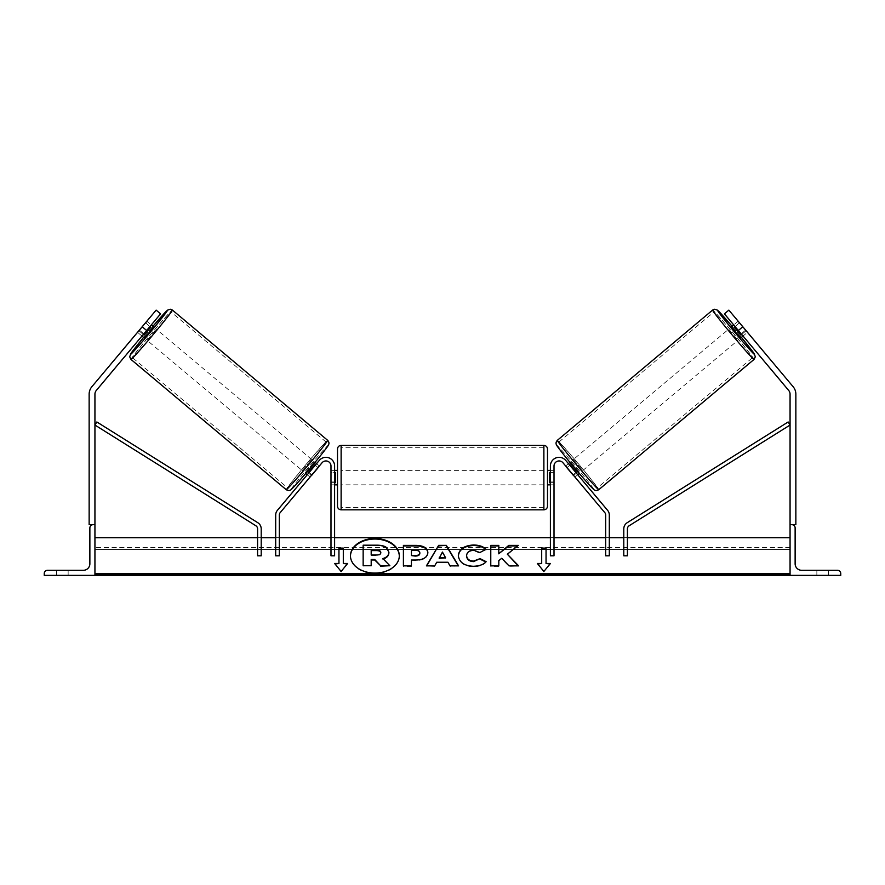 <?xml version="1.0" encoding="UTF-8"?>
<svg xmlns="http://www.w3.org/2000/svg" width="885" height="885" viewBox="0 0 885 885"><rect width="100%" height="100%" fill="white"/><g stroke="black" fill="none" stroke-linecap="round" stroke-linejoin="round"><path stroke-width="0.66" stroke-dasharray="4.42 3.32" d="M311.896 474.847L309.119 472.524L319.264 460.432A8.684 8.684 0 0 1 334.607 466.019A8.684 8.684 0 0 0 319.264 460.432L277.392 510.346A7.246 7.246 0 0 0 275.689 514.993L275.689 555.802L275.689 537.704L275.689 555.802L279.317 555.802L279.317 514.993A3.617 3.617 0 0 1 280.158 512.669L322.04 462.766L310.038 477.07L307.261 474.736L309.119 472.524L307.261 474.736L310.038 477.07L322.04 462.766A5.067 5.067 0 0 1 330.99 466.019A5.067 5.067 0 0 0 322.04 462.766A5.067 5.067 0 0 1 330.99 466.019L330.99 555.802L330.99 537.704L330.99 555.802L334.607 555.802L334.607 466.019A8.684 8.684 0 0 0 319.264 460.432L309.119 472.524L311.896 474.847M330.99 481.949L330.99 484.847L330.99 481.949L334.607 481.949L334.607 484.847L334.607 481.949L330.99 481.949M334.607 537.704L330.99 537.704L334.607 537.704M275.689 537.704L279.317 537.704L275.689 537.704M68.145 575.361L68.145 570.294L62.348 570.294L68.145 570.294L68.145 575.361L56.563 575.361L56.563 570.294L68.145 570.294L56.563 570.294L56.563 575.361L56.563 570.294L56.563 575.361L68.145 575.361L56.563 575.361L68.145 575.361L68.145 570.294L68.145 575.361M44.25 575.361L94.938 575.361L94.938 524.672L93.124 524.672A3.263 3.263 0 0 0 89.872 527.925L89.872 563.767A6.516 6.516 0 0 1 83.356 570.294L47.513 570.294A3.263 3.263 0 0 0 44.25 573.546L44.25 575.361M337.506 449.005L337.506 506.209M547.494 506.209L547.494 449.005M334.607 482.779L330.99 482.779L330.99 472.435L330.99 484.847L330.99 482.779L335.338 482.779L335.338 472.435L330.99 472.435L330.99 470.366L330.99 472.435L334.607 472.435M550.393 482.779L554.01 482.779L554.01 484.847L554.01 482.779L549.662 482.779L549.662 472.435L554.01 472.435L550.393 472.435M554.01 472.435L554.01 482.779L554.01 472.435M335.338 472.435L335.338 482.779L335.338 472.435M549.662 482.779L549.662 472.435L549.662 482.779M543.877 445.387L543.877 509.826M341.123 509.826L341.123 445.387M143.293 334.453L139.078 330.913L137.618 332.395L141.965 336.034L143.824 333.822L139.387 330.094L156.147 310.126L91.852 386.745A11.582 11.582 0 0 0 89.142 394.19L89.142 524.672L94.938 524.672L94.938 394.19A5.797 5.797 0 0 1 96.288 390.473L160.583 313.854L156.147 310.126L137.529 332.317L139.387 330.094L143.824 333.822L141.965 336.034L137.529 332.317M160.583 313.854L143.824 333.822L160.583 313.854L156.147 310.126L160.583 313.854M142.186 326.764L146.622 330.492M146.213 321.963L146.932 321.299L151.28 324.95M146.932 321.299L145.726 322.981L149.941 326.532M305.048 472.878L314.352 461.782L305.048 472.878L305.734 473.453M311.365 475.477L308.588 473.154M315.237 465.233L318.014 467.557M314.352 461.782L315.038 462.357M316.576 463.64L319.341 465.975L317.892 467.457L314.562 464.658L307.914 472.579L314.562 464.658M307.914 472.579L311.243 475.378L310.038 477.07M317.892 467.457L311.243 475.378M137.618 332.395L138.148 331.576M139.078 330.913L145.726 322.981M143.812 334.884L150.461 326.963L143.812 334.884L138.823 330.702M145.472 322.782L150.461 326.963M144.266 337.97L153.581 326.875M308.168 472.789L314.817 464.868M302.272 470.555L311.586 459.459L302.272 470.555L147.043 340.294L156.346 329.209L147.043 340.294M311.586 459.459L156.346 329.209M287.702 487.912A29.902 0.962 130 0 1 306.188 464.393A29.902 0.962 130 0 1 326.156 442.102A29.902 0.962 130 0 1 307.67 465.621A29.902 0.962 130 0 1 287.702 487.912L132.473 357.662A29.902 0.962 -50 0 0 152.43 335.371A29.902 0.962 -50 0 0 170.916 311.841A29.902 0.962 -50 0 0 150.959 334.132A29.902 0.962 -50 0 0 132.473 357.662M326.156 442.102L170.916 311.841M738.787 321.963L747.383 332.395L743.035 336.034L741.176 333.822L745.612 330.094L747.471 332.317L728.853 310.126L745.612 330.094L741.176 333.822L743.035 336.034L747.471 332.317M724.417 313.854L728.853 310.126L793.148 386.745A11.582 11.582 0 0 1 795.858 394.19L795.858 524.672L791.876 524.672A3.263 3.263 0 0 1 795.128 527.925L795.128 563.767A6.516 6.516 0 0 0 801.644 570.294L837.487 570.294A3.263 3.263 0 0 1 840.75 573.546L840.75 575.361L790.062 575.361L790.062 394.19A5.797 5.797 0 0 0 788.712 390.473L724.417 313.854L741.176 333.822L724.417 313.854L728.853 310.126L724.417 313.854M742.814 326.764L738.378 330.492M747.383 332.395L746.851 331.576M740.734 337.97L731.419 326.875M738.068 321.299L733.72 324.95M739.528 322.782L734.539 326.963L741.188 334.884L734.539 326.963M741.188 334.884L746.177 330.702M570.648 461.782L579.952 472.878L570.648 461.782L569.962 462.357M579.952 472.878L579.266 473.453M574.962 477.07L577.739 474.736L565.736 460.432A8.684 8.684 0 0 0 550.393 466.019L550.393 481.949L550.393 466.019A8.684 8.684 0 0 1 565.736 460.432A8.684 8.684 0 0 0 550.393 466.019L550.393 555.802L550.393 537.704L550.393 555.802L554.01 555.802L554.01 466.019A5.067 5.067 0 0 1 562.96 462.766L574.962 477.07L573.104 474.847L575.881 472.524L577.739 474.736L574.962 477.07L573.757 475.378L577.086 472.579L570.438 464.658L577.086 472.579M568.424 463.64L565.659 465.975L567.108 467.457L570.438 464.658M569.763 465.233L566.986 467.557M573.635 475.477L576.412 473.154M567.108 467.457L573.757 475.378M745.922 330.913L741.707 334.453M735.059 326.532L739.274 322.981M576.832 472.789L570.183 464.868M573.414 459.459L582.728 470.555L573.414 459.459L728.654 329.209L737.957 340.294L728.654 329.209M582.728 470.555L737.957 340.294M597.298 487.912A29.902 0.962 50 0 0 578.812 464.393A29.902 0.962 50 0 0 558.844 442.102A29.902 0.962 50 0 0 577.33 465.621A29.902 0.962 50 0 0 597.298 487.912L752.527 357.662A29.902 0.962 -130 0 1 732.57 335.371A29.902 0.962 -130 0 1 714.084 311.841A29.902 0.962 -130 0 1 734.041 334.132A29.902 0.962 -130 0 1 752.527 357.662M558.844 442.102L714.084 311.841M828.437 575.361L828.437 570.294L816.855 570.294L828.437 570.294L816.855 570.294L828.437 570.294L828.437 575.361L828.437 570.294L828.437 575.361L816.855 575.361L828.437 575.361M816.855 575.361L816.855 570.294L816.855 575.361M609.311 555.802L609.311 514.993A7.246 7.246 0 0 0 607.608 510.346L565.736 460.432L575.881 472.524L573.104 474.847L562.96 462.766L604.842 512.669A3.617 3.617 0 0 1 605.683 514.993L605.683 555.802L605.683 537.704L605.683 555.802L609.311 555.802M554.01 481.949L554.01 484.847L554.01 481.949L550.393 481.949L550.393 484.847L550.393 481.949L554.01 481.949M554.01 466.019A5.067 5.067 0 0 1 562.96 462.766A5.067 5.067 0 0 0 554.01 466.019M550.393 537.704L554.01 537.704L550.393 537.704M609.311 537.704L605.683 537.704L609.311 537.704M257.59 555.802L257.59 528.854A3.617 3.617 0 0 0 255.887 525.778L94.938 425.043L96.852 421.979L257.812 522.714A7.246 7.246 0 0 1 261.208 528.854L261.208 555.802L261.208 537.704L261.208 555.802L257.59 555.802M257.59 537.704L261.208 537.704L257.59 537.704M627.41 555.802L627.41 528.854A3.617 3.617 0 0 1 629.113 525.778L790.062 425.043L788.148 421.979L627.188 522.714A7.246 7.246 0 0 0 623.792 528.854L623.792 555.802L623.792 537.704L623.792 555.802L627.41 555.802M627.41 537.704L623.792 537.704L627.41 537.704M350.46 556.057A24.426 17.269 0 0 0 350.46 556.311A24.426 17.269 0 0 0 374.886 573.58A24.426 17.269 0 0 0 399.312 556.311A24.426 17.269 0 0 0 399.301 556.057M94.938 537.704L94.938 573.546L94.938 537.704M790.062 573.546L790.062 537.704L790.062 573.546L94.938 573.546L94.938 574.83L94.938 573.546M790.062 575.361L790.062 549.485L790.062 575.781L790.062 574.83L790.062 575.781L94.938 575.781L94.938 549.485L94.938 575.361M790.062 549.485L790.062 547.572L790.062 549.485L94.938 549.485L94.938 547.572L94.938 549.485L790.062 549.485M363.149 566.212L363.149 545.691L376.877 545.691C381.269 545.735 384.422 546.476 386.325 547.915L388.902 552.76M371.191 559.486L371.191 566.212M383.305 558.944L389.854 566.212M445.642 558.358L442.434 552.063M458.297 565.88L450.045 566.389L447.943 562.749L436.725 562.24M436.725 562.749L434.69 565.88M434.69 566.389L426.404 565.88M442.434 552.572L439.192 558.358M419.833 553.424L419.833 552.859M419.833 553.368C419.733 551.587 418.196 550.691 415.198 550.68L411.437 550.16M411.437 550.68L411.437 556.09M427.864 553.158C427.311 558.037 423.163 560.493 415.408 560.537L411.437 560.028M411.437 566.389L403.405 566.389M485.765 561.997L486.119 562.174C483.675 565.05 479.404 566.588 473.287 566.798C464.171 566.323 459.193 562.794 458.353 556.2L458.353 555.692M458.353 556.2L458.353 555.636M485.909 549.773L479.869 552.561M479.869 553.07L473.53 550.68C469.205 550.99 466.904 552.793 466.627 556.09L466.627 555.581M507.337 554.718L518.3 545.392M498.808 560.581L501.751 558.778L509.03 566.389L518.167 565.88M498.808 566.389L490.777 566.389M498.808 554.22L498.808 545.392M518.3 545.901L517.659 545.901M541.697 563.988L541.697 548.114M546.045 563.988L546.045 548.114M550.393 563.988L543.877 571.456M543.877 571.975L537.361 563.48M335.028 563.988L341.123 571.975L347.639 563.48M338.955 563.988L338.955 548.114M343.303 563.988L343.303 548.114M371.191 555.537L376.501 555.537C379.311 555.481 380.749 554.663 380.815 553.114L380.815 552.539M152.895 326.311A28.597 0.918 -50 0 0 143.591 337.395L152.895 326.311M130.98 359.432A32.225 1.04 130 0 1 150.904 334.087A32.225 1.04 130 0 1 172.409 310.071M327.638 440.321A32.225 1.04 -50 0 0 306.133 464.337A32.225 1.04 -50 0 0 286.22 489.693M291.32 489.239A28.597 0.918 130 0 1 308.998 466.738A28.597 0.918 130 0 1 328.081 445.42M732.105 326.311A28.597 0.918 -130 0 1 741.409 337.395L732.105 326.311M754.02 359.432A32.225 1.04 50 0 0 734.096 334.087A32.225 1.04 50 0 0 712.591 310.071M593.68 489.239A28.597 0.918 50 0 0 576.002 466.738A28.597 0.918 50 0 0 556.919 445.42M557.362 440.321A32.225 1.04 -130 0 1 578.867 464.337A32.225 1.04 -130 0 1 598.78 489.693M790.062 574.83L94.938 574.83M330.99 484.847L334.607 484.847L330.99 484.847M334.607 470.366L330.99 470.366M554.01 470.366L550.393 470.366M554.01 484.847L550.393 484.847L554.01 484.847M543.877 470.366L341.123 470.366M543.877 507.514L341.123 507.514M543.877 447.699L341.123 447.699M543.877 484.847L341.123 484.847M790.062 547.572L94.938 547.572"/><path stroke-width="1.33" d="M330.99 466.019A5.067 5.067 0 0 0 322.04 462.766L280.158 512.669A3.617 3.617 0 0 0 279.317 514.993L279.317 555.802L275.689 555.802L275.689 514.993A7.246 7.246 0 0 1 277.392 510.346L319.264 460.432A8.684 8.684 0 0 1 334.607 466.019L334.607 555.802L330.99 555.802L330.99 466.019M44.25 575.361L94.938 575.361L94.938 524.672L93.124 524.672A3.263 3.263 0 0 0 89.872 527.925L89.872 563.767A6.516 6.516 0 0 1 83.356 570.294L47.513 570.294A3.263 3.263 0 0 0 44.25 573.546L44.25 575.361M337.506 477.601L337.506 449.005C337.716 446.803 338.933 445.597 341.123 445.387L341.123 509.826C338.933 509.616 337.716 508.41 337.506 506.209L337.506 477.601M547.494 449.005L547.494 506.209C547.284 508.41 546.067 509.616 543.877 509.826L543.877 445.387C546.067 445.597 547.284 446.803 547.494 449.005M334.607 472.435L335.338 472.435L335.338 482.779L334.607 482.779M550.393 472.435L549.662 472.435L549.662 482.779L550.393 482.779M156.147 310.126L160.583 313.854L96.288 390.473A5.797 5.797 0 0 0 94.938 394.19L94.938 524.672L89.142 524.672L89.142 394.19A11.582 11.582 0 0 1 91.852 386.745L156.147 310.126M146.622 330.492L142.186 326.764M130.98 359.432L129.686 356.799L130.836 353.624L143.591 337.395A28.597 0.918 -50 0 0 130.537 354.332A28.597 0.918 -50 0 0 149.631 333.014A28.597 0.918 -50 0 0 167.309 310.513A28.597 0.918 -50 0 0 152.895 326.311L167.508 310.17L170.296 309.219L172.409 310.071A32.225 1.04 130 0 1 152.486 335.415A32.225 1.04 130 0 1 130.98 359.432L286.22 489.693A32.225 1.04 -50 0 0 307.726 465.676A32.225 1.04 -50 0 0 327.638 440.321C328.921 441.748 329.264 443.175 328.667 444.591C328.755 445.487 319.308 457.346 310.403 467.933C300.192 480.157 290.479 490.932 290.258 490.135C289.329 490.766 287.979 490.611 286.22 489.693M172.409 310.071L327.638 440.321M141.965 336.034L144.266 337.97L149.1 332.572L153.581 326.875L151.28 324.95M150.715 327.173L144.067 335.094L150.715 327.173L149.941 326.532M143.293 334.453L144.067 335.094M305.734 473.453L307.261 474.736M311.365 475.477L310.038 477.07M308.588 473.154L308.168 472.789L314.817 464.868L315.237 465.233M318.014 467.557L319.341 465.975M315.038 462.357L316.576 463.64M311.487 475.588L318.135 467.667M146.213 321.963L138.148 331.576M728.853 310.126L724.417 313.854L788.712 390.473A5.797 5.797 0 0 1 790.062 394.19L790.062 524.672L795.858 524.672L795.858 394.19A11.582 11.582 0 0 0 793.148 386.745L728.853 310.126M738.378 330.492L742.814 326.764M754.02 359.432L755.314 356.799L754.164 353.624L741.409 337.395A28.597 0.918 -130 0 1 754.462 354.332A28.597 0.918 -130 0 1 735.369 333.014A28.597 0.918 -130 0 1 717.691 310.513A28.597 0.918 -130 0 1 732.105 326.311L717.492 310.17L714.704 309.219L712.591 310.071A32.225 1.04 50 0 0 732.514 335.415A32.225 1.04 50 0 0 754.02 359.432L598.78 489.693A32.225 1.04 -130 0 1 577.274 465.676A32.225 1.04 -130 0 1 557.362 440.321C556.079 441.748 555.736 443.175 556.333 444.591C556.245 445.487 565.692 457.346 574.597 467.933C584.808 480.157 594.521 490.932 594.742 490.135C595.671 490.766 597.021 490.611 598.78 489.693M712.591 310.071L557.362 440.321M746.851 331.576L738.787 321.963M743.035 336.034L740.734 337.97L735.9 332.572L731.419 326.875L733.72 324.95M579.266 473.453L577.739 474.736M569.962 462.357L568.424 463.64M565.659 465.975L566.986 467.557M576.412 473.154L576.832 472.789L570.183 464.868L569.763 465.233M574.962 477.07L573.635 475.477M573.513 475.588L566.865 467.667M741.707 334.453L740.933 335.094L734.284 327.173L740.933 335.094M734.284 327.173L735.059 326.532M840.75 575.361L790.062 575.361L790.062 524.672L791.876 524.672A3.263 3.263 0 0 1 795.128 527.925L795.128 563.767A6.516 6.516 0 0 0 801.644 570.294L837.487 570.294A3.263 3.263 0 0 1 840.75 573.546L840.75 575.361M554.01 466.019A5.067 5.067 0 0 1 562.96 462.766L604.842 512.669A3.617 3.617 0 0 1 605.683 514.993L605.683 555.802L609.311 555.802L609.311 514.993A7.246 7.246 0 0 0 607.608 510.346L565.736 460.432A8.684 8.684 0 0 0 550.393 466.019L550.393 555.802L554.01 555.802L554.01 466.019M257.59 528.854L257.59 555.802L261.208 555.802L261.208 528.854A7.246 7.246 0 0 0 257.812 522.714L96.852 421.979L94.938 425.043L255.887 525.778A3.617 3.617 0 0 1 257.59 528.854M627.41 528.854L627.41 555.802L623.792 555.802L623.792 528.854A7.246 7.246 0 0 1 627.188 522.714L788.148 421.979L790.062 425.043L629.113 525.778A3.617 3.617 0 0 0 627.41 528.854M374.886 538.534A24.426 17.269 0 0 0 350.46 555.802A24.426 17.269 0 0 0 374.886 573.071A24.426 17.269 0 0 0 399.312 555.802A24.426 17.269 0 0 0 374.886 538.534M399.301 556.057A24.426 17.269 0 0 0 374.886 539.042A24.426 17.269 0 0 0 350.46 556.057M347.639 563.48L343.303 563.48L343.303 548.114L338.955 548.114L338.955 563.48L334.607 563.48L341.123 571.456L347.639 563.48M473.287 566.289C464.171 565.814 459.193 562.285 458.353 555.692L458.353 555.636C459.049 549.098 464.138 545.547 473.619 544.983C479.393 545.149 483.487 546.576 485.909 549.253L479.869 552.561L473.53 550.16C469.205 550.47 466.904 552.284 466.627 555.581L466.627 555.636C466.904 558.999 469.205 560.813 473.53 561.101L480.068 558.623L486.119 561.665C483.675 564.53 479.404 566.079 473.287 566.289M436.725 562.24L434.69 565.88L426.404 565.88L438.661 545.37L446.339 545.37L458.596 565.88L450.045 565.88L447.943 562.24L436.725 562.24M790.062 573.546L94.938 573.546M790.062 537.704L627.41 537.704M623.792 537.704L609.311 537.704M605.683 537.704L554.01 537.704M550.393 537.704L334.607 537.704M330.99 537.704L279.317 537.704M275.689 537.704L261.208 537.704M257.59 537.704L94.938 537.704M427.864 552.649C427.311 557.517 423.163 559.984 415.408 560.028L411.437 560.028L411.437 565.88L403.405 565.88L403.405 545.392L415.817 545.392C423.495 545.525 427.51 547.926 427.864 552.594L427.864 552.649M518.3 545.392L508.775 545.392L498.808 553.7L498.808 545.392L490.777 545.392L490.777 565.88L498.808 565.88L498.808 560.581L501.751 558.269L509.03 565.88L518.665 565.88L507.337 554.198L518.3 545.392M541.697 563.48L541.697 548.114L546.045 548.114L546.045 563.48L550.393 563.48L543.877 571.456L537.361 563.48L541.697 563.48L537.77 563.988M94.938 575.361L790.062 575.361M388.902 552.185L388.902 552.24C388.714 555.371 386.723 557.473 382.928 558.546L389.854 565.703L380.561 565.703L374.72 559.486L371.191 559.486L371.191 565.703L363.149 565.703L363.149 545.182L376.877 545.182C381.269 545.215 384.422 545.957 386.325 547.406L388.902 552.185M382.928 559.054C386.723 557.981 388.714 555.88 388.902 552.76L388.902 552.24M371.191 565.703L363.149 565.703M380.561 565.703L374.72 559.995L371.191 559.995M380.561 566.212L389.854 565.703M439.192 557.849L445.642 557.849L442.434 552.063L439.192 558.358L445.642 557.849M426.703 565.88L438.661 545.37M438.661 545.89L446.339 545.37M446.339 545.89L458.297 565.88M419.833 552.859C419.733 551.078 418.196 550.182 415.198 550.16L411.437 550.16L411.437 555.581L415.242 555.581C418.196 555.492 419.733 554.607 419.833 552.915L419.833 552.859M419.833 552.915L419.833 553.424C419.733 555.116 418.196 556.001 415.242 556.09L411.437 555.581M411.437 560.537L411.437 565.88M403.405 565.88L403.405 545.901L415.817 545.901C423.495 546.034 427.51 548.434 427.864 553.103M458.353 556.145C459.049 549.607 464.138 546.067 473.619 545.492C479.393 545.658 483.487 547.085 485.909 549.773M480.068 558.623L473.53 561.621C469.205 561.333 466.904 559.508 466.627 556.145L466.627 555.636M480.068 559.132L485.765 561.997M518.167 565.88L507.337 554.198M498.808 565.88L498.808 561.09M498.808 545.901L490.777 545.901L490.777 565.88M517.659 545.901L508.775 545.901L498.808 553.7M541.697 548.634L546.045 548.634M549.972 563.988L546.045 563.48M338.955 563.48L335.028 563.988M343.303 548.634L338.955 548.634M347.23 563.988L343.303 563.48M380.815 552.539C380.705 550.924 379.256 550.105 376.457 550.105L371.191 550.105L371.191 555.028L376.501 555.028C379.311 554.961 380.749 554.154 380.815 552.594L380.815 552.539M380.815 553.048C380.705 551.432 379.256 550.625 376.457 550.614L371.191 550.614L371.191 555.028M328.081 445.42A28.597 0.918 130 0 1 310.403 467.922A28.597 0.918 130 0 1 291.32 489.239M556.919 445.42A28.597 0.918 50 0 0 574.597 467.922A28.597 0.918 50 0 0 593.68 489.239M790.062 574.83L94.938 574.83M543.877 445.387L341.123 445.387M337.506 470.366L334.607 470.366M550.393 470.366L547.494 470.366M550.393 484.847L547.494 484.847M337.506 484.847L334.607 484.847M543.877 509.826L341.123 509.826"/></g></svg>
